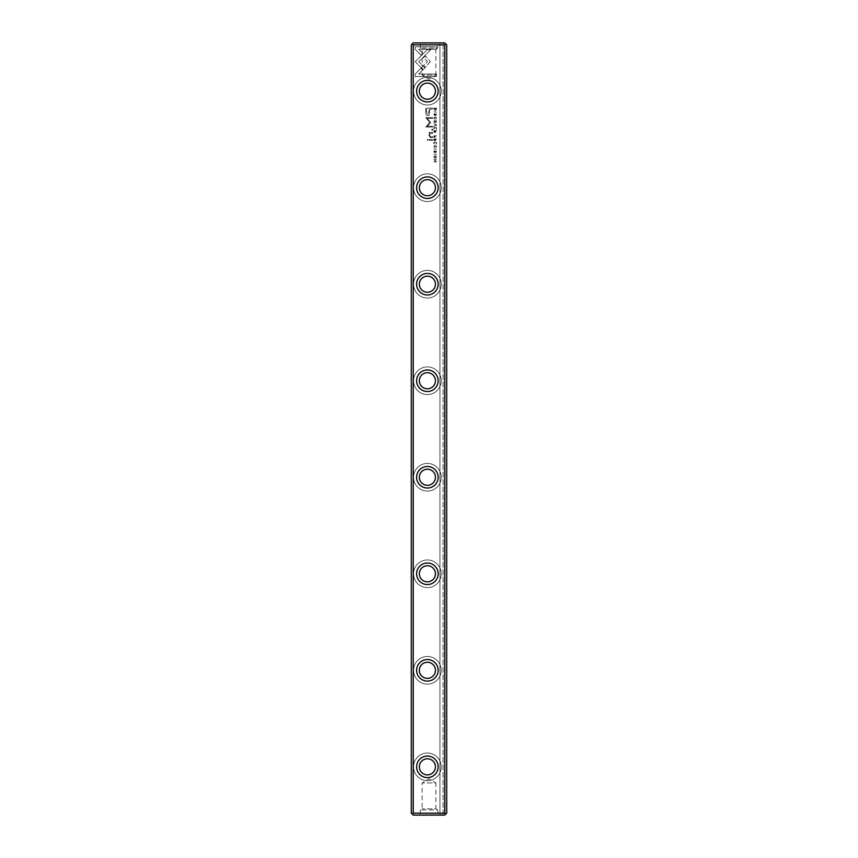 <?xml version="1.0" encoding="UTF-8"?>
<svg xmlns="http://www.w3.org/2000/svg" width="858" height="858" viewBox="0 0 858 858"><rect width="100%" height="100%" fill="white"/><g stroke="black" fill="none" stroke-linecap="round" stroke-linejoin="round"><path stroke-width="0.64" stroke-dasharray="4.29 3.22" d="M433.891 136.819L433.891 135.821L436.486 135.821L435.349 136.197L434.609 137.763L433.891 136.819L434.609 137.763L435.349 136.197L436.486 135.821L433.891 135.821L433.891 136.819M436.486 142.31L436.486 144.133L436.175 142.696L435.296 142.696L435.296 144.037L434.985 142.696L434.202 142.696L433.891 144.101L433.891 142.31L436.486 142.31L433.891 142.31L433.891 144.101L434.202 142.696L434.985 142.696L434.985 144.037L435.296 142.696L436.175 142.696L436.486 144.133L436.486 142.31M432.679 139.511L432.679 140.444L427.295 140.444L427.295 139.511L432.679 139.511L427.295 139.511L427.295 140.444L432.679 140.444L432.679 139.511M425.707 112.194L425.707 108.151L432.679 108.151L432.679 109.148L429.611 109.148L429.611 112.226C429.729 114.629 429.064 115.798 427.595 115.755L426.029 114.736L425.707 112.194L426.029 114.736L427.595 115.755C429.064 115.798 429.729 114.629 429.611 112.226L429.611 109.148L432.679 109.148L432.679 108.151L425.707 108.151L425.707 112.194M435.725 150.965L436.529 151.641L435.746 152.735L434.566 150.997L434.491 152.638L433.848 151.673L434.588 150.59L435.778 152.327L436.229 151.63L435.725 150.965L435.778 152.327L434.588 150.59L433.848 151.673L434.491 152.638L434.566 150.997L435.746 152.735L436.529 151.641L435.725 150.965M436.486 159.663L434.287 160.017L436.486 161.926L433.891 161.926L436.014 161.572L433.891 159.663L436.486 159.663L433.891 159.663L436.014 161.572L433.891 161.926L436.486 161.926L434.287 160.017L436.486 159.663M423.176 69.659L415.208 61.69L427.08 49.839L430.63 49.839L418.758 61.69L424.924 67.857L423.176 69.659L424.924 67.857L418.758 61.69L430.63 49.839L427.08 49.839L415.208 61.69L423.176 69.659M435.725 113.878L436.529 114.554L435.746 115.648L434.566 113.91L434.491 115.551L433.848 114.586L434.588 113.503L435.778 115.251L436.229 114.543L435.725 113.878L435.778 115.251L434.588 113.503L433.848 114.586L434.491 115.551L434.566 113.91L435.746 115.648L436.529 114.554L435.725 113.878M433.848 121.557C434.749 119.82 435.639 119.82 436.529 121.557C435.639 123.284 434.749 123.284 433.848 121.557C434.749 123.284 435.639 123.284 436.529 121.557C435.639 119.82 434.749 119.82 433.848 121.557M413.234 813.17L413.234 44.831L444.766 44.831L444.766 813.17L413.234 813.17L412.269 814.135L411.304 813.17L411.304 44.831L412.269 43.865L413.234 44.831M413.556 91.162A13.835 13.835 0 0 0 434.309 103.142A13.835 13.835 0 0 0 434.309 79.183A13.835 13.835 0 0 0 413.556 91.162A13.835 13.835 0 0 0 434.309 103.142A13.835 13.835 0 0 0 434.309 79.183A13.835 13.835 0 0 0 413.556 91.162M413.556 187.688A13.835 13.835 0 0 0 434.309 199.667A13.835 13.835 0 0 0 434.309 175.708A13.835 13.835 0 0 0 413.556 187.688A13.835 13.835 0 0 0 434.309 199.667A13.835 13.835 0 0 0 434.309 175.708A13.835 13.835 0 0 0 413.556 187.688M413.556 284.212A13.835 13.835 0 0 0 434.309 296.192A13.835 13.835 0 0 0 434.309 272.233A13.835 13.835 0 0 0 413.556 284.212A13.835 13.835 0 0 0 434.309 296.192A13.835 13.835 0 0 0 434.309 272.233A13.835 13.835 0 0 0 413.556 284.212M413.556 380.738A13.835 13.835 0 0 0 434.309 392.717A13.835 13.835 0 0 0 434.309 368.758A13.835 13.835 0 0 0 413.556 380.738A13.835 13.835 0 0 0 434.309 392.717A13.835 13.835 0 0 0 434.309 368.758A13.835 13.835 0 0 0 413.556 380.738M413.556 477.262A13.835 13.835 0 0 0 434.309 489.242A13.835 13.835 0 0 0 434.309 465.283A13.835 13.835 0 0 0 413.556 477.262A13.835 13.835 0 0 0 434.309 489.242A13.835 13.835 0 0 0 434.309 465.283A13.835 13.835 0 0 0 413.556 477.262M413.556 573.788A13.835 13.835 0 0 0 434.309 585.767A13.835 13.835 0 0 0 434.309 561.808A13.835 13.835 0 0 0 413.556 573.788A13.835 13.835 0 0 0 434.309 585.767A13.835 13.835 0 0 0 434.309 561.808A13.835 13.835 0 0 0 413.556 573.788M413.556 670.312A13.835 13.835 0 0 0 434.309 682.292A13.835 13.835 0 0 0 434.309 658.333A13.835 13.835 0 0 0 413.556 670.312A13.835 13.835 0 0 0 434.309 682.292A13.835 13.835 0 0 0 434.309 658.333A13.835 13.835 0 0 0 413.556 670.312M413.556 766.837A13.835 13.835 0 0 0 434.309 778.817A13.835 13.835 0 0 0 434.309 754.858A13.835 13.835 0 0 0 413.556 766.837A13.835 13.835 0 0 0 434.309 778.817A13.835 13.835 0 0 0 434.309 754.858A13.835 13.835 0 0 0 413.556 766.837M433.848 157.035C434.749 155.298 435.639 155.298 436.529 157.035C435.639 158.773 434.749 158.773 433.848 157.035C434.749 158.773 435.639 158.773 436.529 157.035C435.639 155.298 434.749 155.298 433.848 157.035M415.165 46.761L436.475 46.761L436.475 49.271L418.693 49.271L422.758 53.335L420.978 55.116L415.165 49.292L415.165 46.761L415.165 49.292L420.978 55.116L422.758 53.335L418.693 49.271L436.475 49.271L436.475 46.761L415.165 46.761M430.33 61.658L425.278 67.417L423.509 65.637L427.488 61.669L423.541 57.7L425.321 55.931L430.33 61.658L425.321 55.931L423.541 57.7L427.488 61.669L423.509 65.637L425.278 67.417L430.33 61.658M415.165 74.035L420.978 68.211L422.758 69.991L418.715 74.035L436.475 74.035L436.475 76.544L415.165 76.544L415.165 74.035L415.165 76.544L436.475 76.544L436.475 74.035L418.715 74.035L422.758 69.991L420.978 68.211L415.165 74.035M435.789 147.619L436.239 146.568L435.199 145.774L434.127 146.568L434.577 147.608L433.848 146.6L435.21 145.367L436.529 146.568L435.789 147.619L436.529 146.568L435.21 145.367L433.848 146.6L434.577 147.608L434.127 146.568L435.199 145.774L436.239 146.568L435.789 147.619M430.137 132.422L432.679 132.422L432.679 133.376L430.609 133.376L429.343 135.232L430.577 136.701L432.679 136.701L432.679 137.634L430.459 137.634L428.85 135.457L429.579 133.333L428.925 132.347L430.137 132.422L428.925 132.347L429.579 133.333L428.85 135.457L430.459 137.634L432.679 137.634L432.679 136.701L430.577 136.701L429.343 135.232L430.609 133.376L432.679 133.376L432.679 132.422L430.137 132.422M432.679 129.172L432.679 130.266L431.864 130.266L431.864 129.172L432.679 129.172L431.864 129.172L431.864 130.266L432.679 130.266L432.679 129.172M433.891 131.649L433.891 130.631L436.486 130.631L435.317 131.017L436.486 132.668L435.188 132.078L434.566 132.604L433.891 131.649L434.566 132.604L435.188 132.078L436.486 132.668L435.317 131.499L436.486 130.631L433.891 130.631L433.891 131.649M436.486 112.162L433.891 111.776L436.486 112.162M436.486 127.467L436.486 129.29L436.175 127.853L435.296 127.853L435.296 129.193L434.985 127.853L434.202 127.853L433.891 129.258L433.891 127.467L436.486 127.467L433.891 127.467L433.891 129.258L434.202 127.853L434.985 127.853L434.985 129.193L435.296 127.853L436.175 127.853L436.486 129.29L436.486 127.467M436.486 154.419L433.891 154.032L436.486 154.419M436.486 125.257L433.891 126.33L436.089 125.064L433.891 123.831L436.486 124.828L433.891 123.831L436.089 125.064L433.891 126.33L436.486 125.257M430.705 122.715L427.198 126.255L432.625 126.255L432.625 127.048L425.772 127.048L429.751 122.34L425.772 117.632L432.625 117.632L432.625 118.425L427.187 118.425L430.705 122.715L427.187 118.425L432.625 118.425L432.625 117.632L425.772 117.632L429.751 122.34L425.772 127.048L432.625 127.048L432.625 126.255L427.198 126.255L430.705 122.715M436.486 149.249L433.891 148.863L436.486 149.249M433.891 108.977L433.891 108.162L436.486 108.162L436.186 110.135L435.231 110.489L433.891 108.977L435.231 110.489L436.186 110.135L436.486 108.162L433.891 108.162L433.891 108.977M433.891 139.993L433.891 138.975L436.486 138.975L435.317 139.361L436.486 141.012L435.188 140.422L434.566 140.948L433.891 139.993L434.566 140.948L435.188 140.422L436.486 141.012L435.317 139.843L436.486 138.975L433.891 138.975L433.891 139.993M435.789 119.09L436.239 118.039L435.199 117.246L434.127 118.039L434.577 119.08L433.848 118.072L435.21 116.838L436.529 118.039L435.789 119.09L436.529 118.039L435.21 116.838L433.848 118.072L434.577 119.08L434.127 118.039L435.199 117.246L436.239 118.039L435.789 119.09M412.269 814.135L413.234 815.1L444.766 815.1L446.696 813.17L446.696 44.831L444.766 42.9L439.94 42.9L439.94 815.1L444.766 815.1L439.94 815.1L439.94 42.9L444.766 42.9L413.234 42.9L412.269 43.865M445.731 814.135L446.696 813.17L446.696 44.831L446.696 813.17L444.766 815.1L445.731 814.135L444.766 813.17M438.009 42.9L419.991 42.9L438.009 42.9L437.687 48.048L420.313 48.048L437.687 48.048L435.864 49.142L422.136 49.142L435.864 49.142L435.864 75.075L422.136 75.075L435.864 75.075L429 79.204L422.136 75.075L422.136 49.142L420.313 48.048L420.313 43.222L437.687 43.222L419.991 42.9M438.009 815.1L419.991 815.1L438.009 815.1L437.687 809.952L420.313 809.952L437.687 809.952L435.864 808.858L422.136 808.858L435.864 808.858L435.864 782.925L422.136 782.925L435.864 782.925L429 778.796L422.136 782.925L422.136 808.858L420.313 809.952L420.313 814.778L437.687 814.778L419.991 815.1M443.06 815.1L443.06 42.9L443.06 815.1M444.766 42.9L446.696 44.831L444.766 42.9M419.348 91.162A8.044 8.044 0 0 0 431.413 98.134A8.044 8.044 0 0 0 431.413 84.191A8.044 8.044 0 0 0 419.348 91.162M419.348 187.688A8.044 8.044 0 0 0 431.413 194.659A8.044 8.044 0 0 0 431.413 180.716A8.044 8.044 0 0 0 419.348 187.688M419.348 284.212A8.044 8.044 0 0 0 431.413 291.184A8.044 8.044 0 0 0 431.413 277.241A8.044 8.044 0 0 0 419.348 284.212M419.348 380.738A8.044 8.044 0 0 0 431.413 387.709A8.044 8.044 0 0 0 431.413 373.766A8.044 8.044 0 0 0 419.348 380.738M419.348 477.262A8.044 8.044 0 0 0 431.413 484.234A8.044 8.044 0 0 0 431.413 470.291A8.044 8.044 0 0 0 419.348 477.262M419.348 573.788A8.044 8.044 0 0 0 431.413 580.759A8.044 8.044 0 0 0 431.413 566.816A8.044 8.044 0 0 0 419.348 573.788M419.348 670.312A8.044 8.044 0 0 0 431.413 677.284A8.044 8.044 0 0 0 431.413 663.341A8.044 8.044 0 0 0 419.348 670.312M419.348 766.837A8.044 8.044 0 0 0 431.413 773.809A8.044 8.044 0 0 0 431.413 759.866A8.044 8.044 0 0 0 419.348 766.837M444.766 44.831L445.731 43.865M434.137 157.035L436.239 157.035L434.137 157.035M434.137 121.546L436.239 121.546L434.137 121.546M434.609 132.186L434.995 131.017L434.223 131.017L434.609 132.186L434.223 131.017L434.995 131.017L434.609 132.186M427.67 114.468L428.807 112.108L428.807 109.148L426.523 109.148L426.523 112.108L427.67 114.468L426.523 112.108L426.523 109.148L428.807 109.148L428.807 112.108L427.67 114.468M435.231 110.092L436.175 108.548L434.18 108.548L435.231 110.092L434.18 108.548L436.175 108.548L435.231 110.092M434.609 137.355L435.027 136.197L434.191 136.197L434.609 137.355L434.191 136.197L435.027 136.197L434.609 137.355M434.609 140.54L434.995 139.361L434.223 139.361L434.609 140.54L434.223 139.361L434.995 139.361L434.609 140.54"/><path stroke-width="1.29" d="M413.234 44.831L412.269 43.865L413.234 42.9L444.766 42.9L446.696 44.831L446.696 813.17L444.766 815.1L413.234 815.1L412.269 814.135L413.234 813.17L444.766 813.17L444.766 44.831L413.234 44.831L413.234 813.17M412.269 814.135L411.304 813.17L411.304 44.831L412.269 43.865M416.613 766.837A10.779 10.779 0 0 1 432.786 757.507A10.779 10.779 0 0 1 432.786 776.168A10.779 10.779 0 0 1 416.613 766.837M416.613 91.162A10.779 10.779 0 0 1 432.786 81.832A10.779 10.779 0 0 1 432.786 100.493A10.779 10.779 0 0 1 416.613 91.162M416.613 284.212A10.779 10.779 0 0 1 432.786 274.882A10.779 10.779 0 0 1 432.786 293.543A10.779 10.779 0 0 1 416.613 284.212M416.613 573.788A10.779 10.779 0 0 1 432.786 564.457A10.779 10.779 0 0 1 432.786 583.118A10.779 10.779 0 0 1 416.613 573.788M416.613 670.312A10.779 10.779 0 0 1 432.786 660.982A10.779 10.779 0 0 1 432.786 679.643A10.779 10.779 0 0 1 416.613 670.312M416.613 477.262A10.779 10.779 0 0 1 432.786 467.932A10.779 10.779 0 0 1 432.786 486.593A10.779 10.779 0 0 1 416.613 477.262M416.613 380.738A10.779 10.779 0 0 1 432.786 371.407A10.779 10.779 0 0 1 432.786 390.068A10.779 10.779 0 0 1 416.613 380.738M416.613 187.688A10.779 10.779 0 0 1 432.786 178.357A10.779 10.779 0 0 1 432.786 197.018A10.779 10.779 0 0 1 416.613 187.688M419.348 91.162A8.044 8.044 0 0 0 431.413 98.134A8.044 8.044 0 0 0 431.413 84.191A8.044 8.044 0 0 0 419.348 91.162M419.348 187.688A8.044 8.044 0 0 0 431.413 194.659A8.044 8.044 0 0 0 431.413 180.716A8.044 8.044 0 0 0 419.348 187.688M419.348 284.212A8.044 8.044 0 0 0 431.413 291.184A8.044 8.044 0 0 0 431.413 277.241A8.044 8.044 0 0 0 419.348 284.212M419.348 380.738A8.044 8.044 0 0 0 431.413 387.709A8.044 8.044 0 0 0 431.413 373.766A8.044 8.044 0 0 0 419.348 380.738M419.348 477.262A8.044 8.044 0 0 0 431.413 484.234A8.044 8.044 0 0 0 431.413 470.291A8.044 8.044 0 0 0 419.348 477.262M419.348 573.788A8.044 8.044 0 0 0 431.413 580.759A8.044 8.044 0 0 0 431.413 566.816A8.044 8.044 0 0 0 419.348 573.788M419.348 670.312A8.044 8.044 0 0 0 431.413 677.284A8.044 8.044 0 0 0 431.413 663.341A8.044 8.044 0 0 0 419.348 670.312M419.348 766.837A8.044 8.044 0 0 0 431.413 773.809A8.044 8.044 0 0 0 431.413 759.866A8.044 8.044 0 0 0 419.348 766.837M445.731 43.865L444.766 44.831M444.766 813.17L445.731 814.135"/></g></svg>
